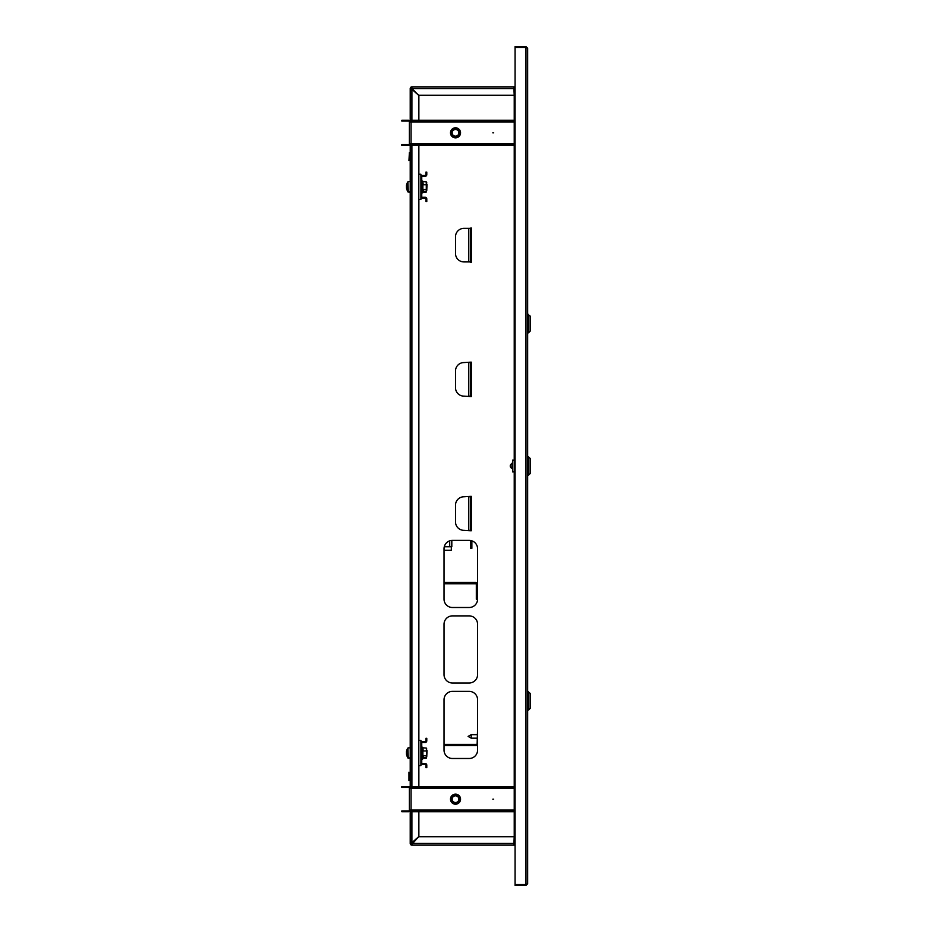 <?xml version="1.0" encoding="UTF-8"?>
<svg xmlns="http://www.w3.org/2000/svg" width="932" height="932" viewBox="0 0 932 932"><rect width="100%" height="100%" fill="white"/><g stroke="black" fill="none" stroke-linecap="round" stroke-linejoin="round"><path stroke-width="1.4" d="M527.652 48.278L525.974 46.6L525.974 884.561L515.07 884.561L515.07 47.439L525.974 47.439L527.652 48.278L527.652 883.722L525.974 884.561L525.974 885.4L527.652 883.722M515.07 843.46L514.231 843.46L514.231 787.423L411.059 787.423L411.059 788.262L409.381 788.262A0.839 0.839 0 0 0 408.542 787.423L401.832 787.423L401.832 786.585L408.542 786.585A1.678 1.678 0 0 1 410.22 788.262L410.22 143.738A1.678 1.678 0 0 1 408.542 145.415L401.832 145.415L401.832 144.577L408.542 144.577A0.839 0.839 0 0 0 409.381 143.738L411.059 143.738L411.059 144.577L514.231 144.577L514.231 121.09L411.059 121.09L411.059 121.929L409.381 121.929A0.839 0.839 0 0 0 408.542 121.09L401.832 121.09L401.832 120.251L408.542 120.251A1.678 1.678 0 0 1 410.22 121.929L410.22 88.54L411.897 88.552L411.897 86.862L515.07 86.862M514.231 121.09L514.231 88.54L515.07 88.54M411.059 144.577L411.059 145.415L514.231 145.415L514.231 787.423M525.974 885.4L515.07 885.4L515.07 884.561M514.231 835.911L513.975 842.621A1.678 1.678 0 0 0 515.07 844.194M514.231 844.299L514.231 843.507M514.231 88.493L514.231 87.701M410.476 843.46L410.22 843.46A1.678 1.678 0 0 0 411.897 845.138L411.909 843.46L410.476 843.46M410.476 88.54L410.22 88.54A1.678 1.678 0 0 1 411.897 86.862L411.897 87.701A0.839 0.839 0 0 0 411.059 88.54L411.897 88.54L411.897 87.701M469.612 261.915L471.289 262.335L471.289 227.944L469.612 228.363M469.612 530.331L471.289 530.751L471.289 496.36L469.612 496.779M469.612 396.123L471.289 396.543L471.289 362.152L469.612 362.571M444.028 750.097A8.388 8.388 0 0 0 452.416 758.485L469.18 758.485A8.388 8.388 0 0 0 477.58 750.097L477.58 699.781A8.388 8.388 0 0 0 469.18 691.381L452.416 691.381A8.388 8.388 0 0 0 444.028 699.781L444.028 750.097M444.028 674.605A8.388 8.388 0 0 0 452.416 682.993L469.18 682.993A8.388 8.388 0 0 0 477.58 674.605L477.58 624.289A8.388 8.388 0 0 0 469.18 615.889L452.416 615.889A8.388 8.388 0 0 0 444.028 624.289L444.028 674.605M444.028 599.113A8.388 8.388 0 0 0 452.416 607.501L469.18 607.501A8.388 8.388 0 0 0 477.58 599.113L477.58 548.797A8.388 8.388 0 0 0 469.18 540.397L452.416 540.397A8.388 8.388 0 0 0 444.028 548.797L444.028 599.113M418.608 811.749L418.608 836.738L411.059 843.46A0.839 0.839 0 0 0 411.897 844.299L418.619 836.75L513.975 836.75M418.864 95.25L418.864 120.251M418.864 145.415L418.864 174.214M418.864 199.378L418.864 740.404M418.864 765.568L418.864 786.585M418.864 811.749L418.864 836.75M470.613 496.36L463.903 496.779A8.388 8.388 0 0 0 455.515 505.167L455.515 521.943A8.388 8.388 0 0 0 463.903 530.331L470.613 530.751M470.613 496.779L470.613 530.331M470.613 362.152L463.903 362.571A8.388 8.388 0 0 0 455.515 370.959L455.515 387.735A8.388 8.388 0 0 0 463.903 396.123L470.613 396.543M470.613 362.571L470.613 396.123M468.773 228.363L463.903 228.363A8.388 8.388 0 0 0 455.515 236.751L455.515 253.527A8.388 8.388 0 0 0 463.903 261.915L470.613 261.915L470.613 228.363L468.773 228.363L468.773 261.915M525.974 46.6L515.07 46.6L515.07 47.439M514.231 96.089L513.975 89.379A1.678 1.678 0 0 1 515.07 87.806M493.68 799.167L492.842 799.167L493.68 799.167M450.482 799.167A5.033 5.033 0 0 1 455.515 794.134A5.033 5.033 0 0 1 460.548 799.167A5.033 5.033 0 0 1 455.515 804.199A5.033 5.033 0 0 1 450.482 799.167M410.22 843.46L410.22 810.071A1.678 1.678 0 0 1 408.542 811.749L401.832 811.749L401.832 810.91L408.542 810.91A0.839 0.839 0 0 0 409.381 810.071L411.059 810.071L411.059 810.91L514.231 810.91M409.381 810.071L409.381 788.262M514.231 811.749L411.059 811.749L411.059 810.91M514.231 786.585L411.059 786.585L411.059 787.423M493.68 132.833L492.842 132.833L493.68 132.833M450.482 132.833A5.033 5.033 0 0 1 455.515 127.801A5.033 5.033 0 0 1 460.548 132.833A5.033 5.033 0 0 1 455.515 137.866A5.033 5.033 0 0 1 450.482 132.833M409.381 143.738L409.381 121.929M514.231 145.415L514.231 144.577M514.231 120.251L411.059 120.251L411.059 121.09M457.309 802.592A3.868 3.868 0 0 0 458.94 797.373A3.868 3.868 0 0 0 453.721 795.742A3.868 3.868 0 0 0 452.09 800.961A3.868 3.868 0 0 0 457.309 802.592M453.371 795.089A4.613 4.613 0 0 1 459.604 797.035A4.613 4.613 0 0 1 457.659 803.256A4.613 4.613 0 0 1 451.426 801.31A4.613 4.613 0 0 1 453.371 795.089M457.74 803.407A4.776 4.776 0 0 0 459.756 796.953A4.776 4.776 0 0 0 453.29 794.938A4.776 4.776 0 0 0 451.274 801.392A4.776 4.776 0 0 0 457.74 803.407M457.857 803.629A5.033 5.033 0 0 1 451.053 801.508A5.033 5.033 0 0 1 453.173 794.716A5.033 5.033 0 0 1 460.548 799.167M453.954 796.196A3.355 3.355 0 0 0 452.544 800.728A3.355 3.355 0 0 0 457.076 802.137A3.355 3.355 0 0 0 458.486 797.617A3.355 3.355 0 0 0 453.954 796.196M453.162 129.758A3.868 3.868 0 0 0 452.439 135.175A3.868 3.868 0 0 0 457.868 135.897A3.868 3.868 0 0 0 458.591 130.48A3.868 3.868 0 0 0 453.162 129.758M458.323 136.491A4.613 4.613 0 0 1 451.845 135.629A4.613 4.613 0 0 1 452.707 129.164A4.613 4.613 0 0 1 459.185 130.026A4.613 4.613 0 0 1 458.323 136.491M452.614 129.035A4.776 4.776 0 0 0 451.717 135.734A4.776 4.776 0 0 0 458.416 136.631A4.776 4.776 0 0 0 459.313 129.921A4.776 4.776 0 0 0 452.614 129.035M458.567 136.829A5.033 5.033 0 0 1 451.519 135.886A5.033 5.033 0 0 1 452.463 128.826A5.033 5.033 0 0 1 459.511 129.769A5.033 5.033 0 0 1 458.567 136.829M457.554 135.489A3.355 3.355 0 0 0 458.183 130.795A3.355 3.355 0 0 0 453.476 130.165A3.355 3.355 0 0 0 452.847 134.872A3.355 3.355 0 0 0 457.554 135.489M515.07 844.299L513.975 844.299M515.07 845.138L411.897 845.138L411.897 844.299M513.975 87.701L515.07 87.701M513.975 86.862L513.975 89.379M513.975 95.25L418.619 95.25L411.909 88.54L410.22 88.54M513.975 842.621L513.975 845.138M411.059 88.54L418.608 95.262L418.608 120.251M418.608 145.415L418.608 786.585M409.381 776.356L408.962 780.55L408.962 772.162L409.381 776.356M409.381 772.616L409.381 780.096M409.381 152.568L408.962 160.514L409.381 152.568L409.8 158.708M511.878 466.839L512.134 463.076M528.491 475.227L530.168 473.549L530.168 458.451L528.491 456.773L528.491 475.227L527.652 475.227M512.553 460.128L514.231 460.128L512.553 460.128L512.553 471.872L514.231 471.872M512.553 462.528L512.553 469.472M528.491 691.637L528.491 710.091L530.168 708.413L530.168 693.315L527.652 691.637M528.491 314.387L528.491 332.841L530.168 331.163L530.168 316.065L527.652 314.387M471.196 738.167L468.097 736.408L471.196 734.649L471.196 738.167L477.161 738.167M421.753 753.161L421.753 762.632A0.839 0.839 0 0 0 422.592 763.471L425.108 763.471A1.678 1.678 0 0 1 426.786 765.149L426.786 767.665L425.947 767.665L425.947 765.149A0.839 0.839 0 0 0 425.108 764.31L422.592 764.31A1.678 1.678 0 0 1 420.915 762.632M420.915 743.34A1.678 1.678 0 0 1 422.592 741.662L425.108 741.662A0.839 0.839 0 0 0 425.947 740.823L425.947 738.307L426.786 738.307L426.786 740.823A1.678 1.678 0 0 1 425.108 742.501L422.592 742.501A0.839 0.839 0 0 0 421.753 743.34L421.753 750.353L420.915 750.353M420.915 755.922L421.753 755.922L421.753 750.05L420.915 750.05M426.786 755.968L426.996 750.936M407.168 756.469A8.388 8.388 0 0 0 408.146 758.298L408.146 757.891M422.883 756.761L422.674 759.102L421.753 758.939M423.198 756.598L423.198 758.217L426.285 758.217L426.285 756.598M406.795 755.526A8.365 8.004 -0 0 1 406.62 754.92A8.388 8.388 0 0 0 407.901 757.716L407.901 748.023A8.388 8.388 0 0 0 406.62 750.819A8.365 8.004 180 0 0 406.457 751.623L406.457 751.973A8.365 8.004 -0 0 1 406.795 750.563A8.295 2.155 27.5 0 1 406.795 750.213A8.365 8.004 180 0 0 406.62 750.819M426.996 750.458L426.786 755.386M406.457 751.973L406.457 752.625A8.365 2.423 180 0 0 406.795 753.056A8.295 7.106 120.2 0 0 406.771 753.627A8.295 7.106 120.2 0 0 406.795 754.186A8.365 2.423 0 0 1 406.457 753.767L406.457 754.116A8.365 8.004 -0 0 0 406.62 754.92M406.62 752.87A8.365 2.423 0 0 0 406.457 753.114L406.573 753.767M422.918 747.907L422.674 758.508L422.883 747.813L426.285 748.058L426.786 749.013M423.198 757.681L426.285 757.681L426.285 755.759L423.198 755.759L422.883 757.926M426.285 757.681L426.285 755.759M422.883 747.813L423.198 750.947L426.285 750.947L426.786 753.359L426.285 748.058M422.883 750.854L422.883 755.91M426.285 750.947L426.495 748.303M426.495 757.436L426.786 756.726M422.883 190.571L422.674 192.912L421.753 192.749M423.198 190.408L423.198 192.027L426.285 192.027L426.285 190.408M426.285 192.027L426.285 189.569L423.198 189.569L423.198 191.491L426.285 191.491L426.786 190.536L426.285 191.491M426.786 189.779L426.996 184.746M407.168 190.279A8.388 8.388 0 0 0 408.146 192.109L408.146 191.701M420.915 177.15A1.678 1.678 0 0 1 422.592 175.472L425.108 175.472A0.839 0.839 0 0 0 425.947 174.633L425.947 172.117L426.786 172.117L426.786 174.633A1.678 1.678 0 0 1 425.108 176.311L422.592 176.311A0.839 0.839 0 0 0 421.753 177.15L421.753 196.442A0.839 0.839 0 0 0 422.592 197.281L425.108 197.281A1.678 1.678 0 0 1 426.786 198.959L426.786 201.475L425.947 201.475L425.947 198.959A0.839 0.839 0 0 0 425.108 198.12L422.592 198.12A1.678 1.678 0 0 1 420.915 196.442M420.915 189.732L421.753 189.732L421.753 183.86L420.915 183.86M406.795 189.336A8.365 8.004 -0 0 1 406.62 188.73A8.388 8.388 0 0 0 407.901 191.526L407.901 181.833A8.388 8.388 0 0 0 406.62 184.629A8.365 8.004 180 0 0 406.457 185.433L406.457 185.783A8.365 8.004 -0 0 1 406.795 184.373A8.295 2.155 27.5 0 1 406.795 184.023A8.365 8.004 180 0 0 406.62 184.629M426.996 184.268L426.786 189.196M406.457 185.783L406.457 186.435A8.365 2.423 180 0 0 406.795 186.866A8.295 7.106 120.2 0 0 406.771 187.437A8.295 7.106 120.2 0 0 406.795 187.996A8.365 2.423 0 0 1 406.457 187.577L406.457 187.926A8.365 8.004 -0 0 0 406.62 188.73M406.62 186.68A8.365 2.423 0 0 0 406.457 186.924L406.573 187.577M422.918 181.717L422.674 192.318L422.883 181.624L426.285 181.868L426.786 182.823M422.883 181.624L423.198 184.757L426.285 184.757L426.285 189.569M422.883 184.664L422.883 189.72M426.285 184.757L426.285 181.868M426.786 186.971L426.495 182.113M426.786 187.169L426.495 191.246M444.028 744.377L476.322 744.377A0.839 0.839 0 0 0 477.161 743.538L477.58 728.859M444.028 745.635L476.322 745.635A2.097 2.097 0 0 0 477.58 745.216M444.028 583.747L475.483 583.747A0.839 0.839 0 0 1 476.322 584.585L476.322 599.264L477.568 599.264M444.028 582.488L475.483 582.488A2.097 2.097 0 0 1 477.58 584.585M451.321 546.746L451.321 550.311L444.028 550.311M444.273 546.746L451.81 546.746L451.81 540.42M471.872 540.84L471.872 548.319L470.613 548.319L470.613 540.525M418.817 740.404L418.817 765.568L420.915 765.568L420.915 740.404L418.608 740.404M418.817 174.214L418.817 199.378L420.915 199.378L420.915 174.214L418.608 174.214M514.208 88.54L411.909 88.54L411.897 120.251M411.897 811.749L411.897 843.46L514.208 843.46M468.773 496.779L468.773 530.331M468.773 362.571L468.773 396.123M514.231 810.071L411.059 810.071L411.059 788.262L514.231 788.262M514.231 143.738L411.059 143.738L411.059 121.929L514.231 121.929M411.897 786.585L411.897 145.415M410.22 772.232L410.22 780.48M410.22 152.196L410.22 160.444M410.22 758.485L408.519 757.902M421.753 758.345L422.674 759.102M410.22 757.902L408.274 757.902L407.901 748.023M421.753 192.155L422.674 192.912M410.22 192.295L408.519 191.712M410.22 191.712L408.274 191.712L407.901 181.833M449.713 540.851L449.713 546.746M511.878 468.54C509.688 466.85 509.688 465.15 511.878 463.46M527.652 456.773L528.491 456.773M527.652 710.091L528.491 710.091M527.652 332.841L528.491 332.841M471.196 734.649L477.161 734.649M410.22 747.837L408.274 747.837M421.753 755.386L420.915 755.386M422.674 747.231L421.753 747.394M410.22 181.647L408.274 181.647M421.753 184.163L420.915 184.163M421.753 189.196L420.915 189.196M422.674 181.041L421.753 181.204"/></g></svg>
